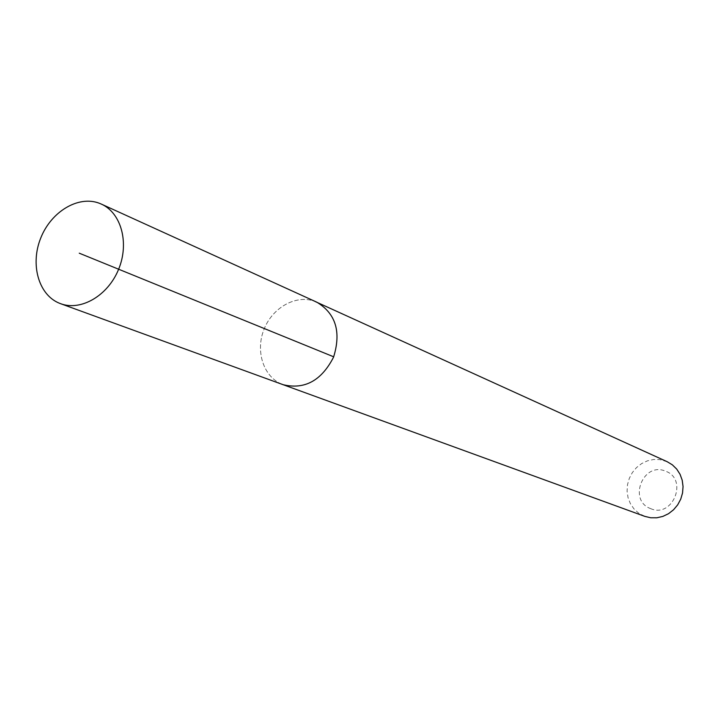 <?xml version="1.0" encoding="UTF-8"?>
<svg xmlns="http://www.w3.org/2000/svg" width="719" height="719" viewBox="0 0 719 719"><rect width="100%" height="100%" fill="white"/><g stroke="black" fill="none" stroke-linecap="round" stroke-linejoin="round"><path stroke-width="0.54" stroke-dasharray="3.6 2.7" d="M316.89 302.232L315.057 301.468C296.381 294.206 272.69 307.283 264.071 329.185C255.191 350.98 263.343 376.702 281.92 384.225L283.16 384.71M667.178 461.706L659.799 459.594L653.562 459.495L647.397 460.852L641.627 463.593L636.522 467.566L632.343 472.581L629.287 478.396L627.498 484.705L627.076 491.221L628.038 497.611L630.338 503.561L633.87 508.782L638.463 513.006L644.817 516.377M281.92 384.225C263.343 376.702 255.191 350.98 264.071 329.185C272.69 307.283 296.381 294.206 315.057 301.468M650.515 508.567C672.786 518.669 688.586 479.106 665.461 471.143C643.262 461.436 627.714 500.352 650.515 508.567M333.697 356.813L79.252 253.187"/><path stroke-width="1.08" d="M59.21 303.148C38.431 294.646 30.072 264.188 40.776 237.953C51.175 211.593 78.317 195.217 99.276 203.234L101.334 204.088C121.259 212.896 129.501 243.067 118.617 269.283C108.003 295.617 80.986 311.372 60.603 303.688L59.21 303.148M315.057 301.468L667.178 461.706L672.355 464.834L676.723 469.103L680.057 474.315L682.205 480.211L683.05 486.52L682.556 492.937L680.731 499.157L677.675 504.864L673.532 509.789L668.508 513.708L662.846 516.413L656.815 517.788L650.704 517.77L644.817 516.377L283.16 384.71C304.676 389.824 321.474 380.648 333.553 357.181C341.381 331.971 335.827 313.655 316.89 302.232C335.827 313.655 341.381 331.971 333.553 357.181C321.474 380.648 304.676 389.824 283.16 384.71L281.92 384.225M79.252 253.187L333.697 356.813M316.89 302.232L101.334 204.088M283.16 384.71L60.603 303.688"/></g></svg>
